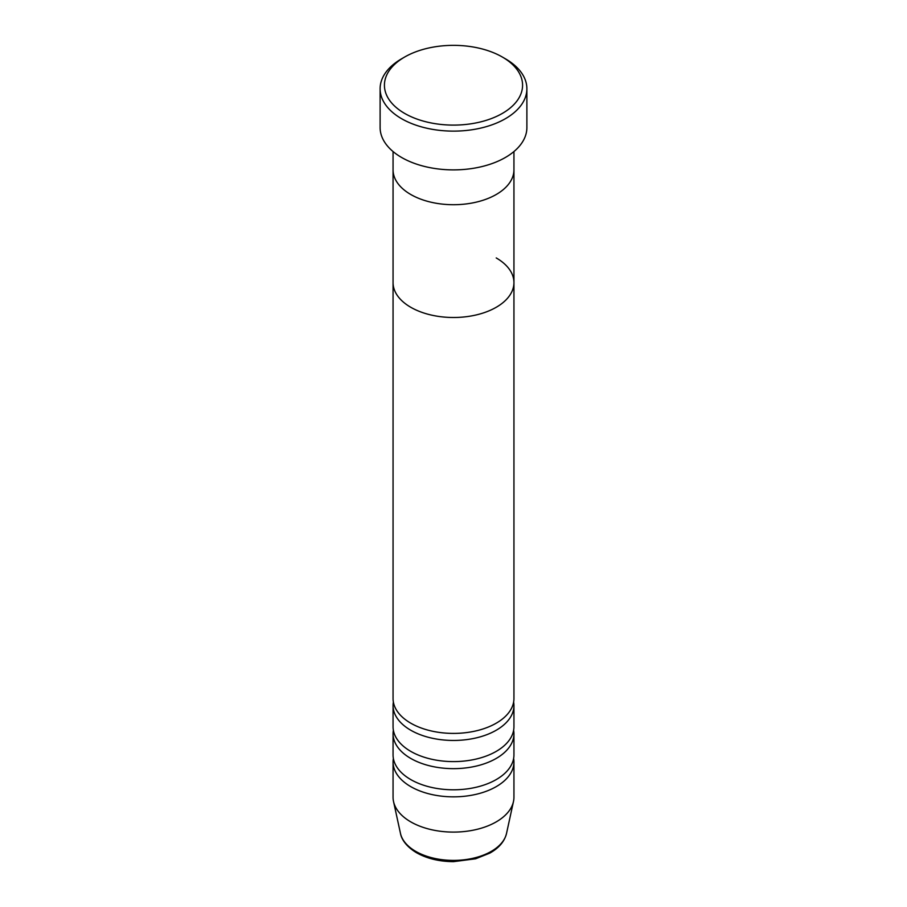 <?xml version="1.0" encoding="UTF-8"?>
<svg xmlns="http://www.w3.org/2000/svg" width="907" height="907" viewBox="0 0 907 907"><rect width="100%" height="100%" fill="white"/><g stroke="black" fill="none" stroke-linecap="round" stroke-linejoin="round"><path stroke-width="1.36" d="M404.658 113.42A69.068 39.874 0 0 0 502.342 113.42A69.068 39.874 0 0 0 502.342 57.028L505.392 58.796A73.388 42.368 180 0 1 526.888 88.75A73.388 42.368 180 0 1 481.583 127.898A73.388 42.368 180 0 1 401.608 118.715A73.388 42.368 180 0 1 380.112 88.75A73.388 42.368 180 0 1 401.608 58.796L404.658 57.028A69.068 39.874 0 0 0 404.658 113.42M410.769 194.495A60.44 34.897 0 0 0 476.628 202.057A60.44 34.897 0 0 0 513.94 169.813A60.44 34.897 180 0 1 476.628 202.057A60.44 34.897 180 0 1 410.769 194.495A60.44 34.897 180 0 1 393.06 169.813A60.44 34.897 0 0 0 410.769 194.495M380.112 88.75L380.112 127.524A73.388 42.368 0 0 0 401.608 157.478A73.388 42.368 0 0 0 481.583 166.661A73.388 42.368 0 0 0 526.888 127.524L526.888 88.75M505.392 58.796L502.342 57.028A69.068 39.874 0 0 0 404.658 57.028M393.377 702.041A60.44 34.897 0 0 0 393.06 705.567A60.44 34.897 0 0 0 410.769 730.237A60.44 34.897 0 0 0 476.628 737.799A60.44 34.897 0 0 0 513.94 705.567A60.44 34.897 0 0 0 513.623 702.041M393.06 151.56L393.06 282.61A60.44 34.897 0 0 0 410.769 307.28A60.44 34.897 180 0 1 393.06 282.61L393.06 698.515A60.44 34.897 0 0 0 410.769 723.185A60.44 34.897 0 0 0 476.628 730.747A60.44 34.897 0 0 0 513.94 698.515L513.94 282.61A60.44 34.897 0 0 0 496.231 257.939M393.377 730.237A60.44 34.897 0 0 0 393.06 733.763A60.44 34.897 0 0 0 410.769 758.433A60.44 34.897 0 0 0 476.628 765.996A60.44 34.897 0 0 0 513.94 733.763A60.44 34.897 0 0 0 513.623 730.237M393.06 705.567L393.06 726.711A60.44 34.897 0 0 0 410.769 751.381A60.44 34.897 0 0 0 476.628 758.944A60.44 34.897 0 0 0 513.94 726.711L513.94 705.567M393.377 758.433A60.44 34.897 0 0 0 393.06 761.959A60.44 34.897 0 0 0 410.769 786.63A60.44 34.897 0 0 0 476.628 794.192A60.44 34.897 0 0 0 513.94 761.959A60.44 34.897 0 0 0 513.623 758.433M393.06 733.763L393.06 754.907A60.44 34.897 0 0 0 410.769 779.578A60.44 34.897 0 0 0 476.628 787.14A60.44 34.897 0 0 0 513.94 754.907L513.94 733.763M410.769 307.28A60.44 34.897 0 0 0 476.628 314.842A60.44 34.897 0 0 0 513.94 282.61A60.44 34.897 180 0 1 476.628 314.842A60.44 34.897 180 0 1 410.769 307.28M393.06 761.959L393.06 797.208A60.44 34.897 0 0 0 393.536 801.561A60.44 34.897 0 0 0 410.769 821.878A60.44 34.897 0 0 0 473.091 830.211A60.44 34.897 0 0 0 513.464 801.561A60.44 34.897 0 0 0 513.94 797.208L513.94 761.959M415.701 851.356A53.456 30.861 0 0 0 470.835 858.736A53.456 30.861 0 0 0 506.537 833.386C504.575 841.39 498.997 847.977 489.803 853.124L475.608 858.793L453.523 861.65C439.305 861.559 426.982 858.589 416.551 852.75C404.771 845.641 401.245 837.909 400.463 833.386A53.456 30.861 0 0 0 415.701 851.356M513.94 282.61L513.94 151.56M506.537 833.386L513.464 801.561M400.463 833.386L393.536 801.561"/></g></svg>
